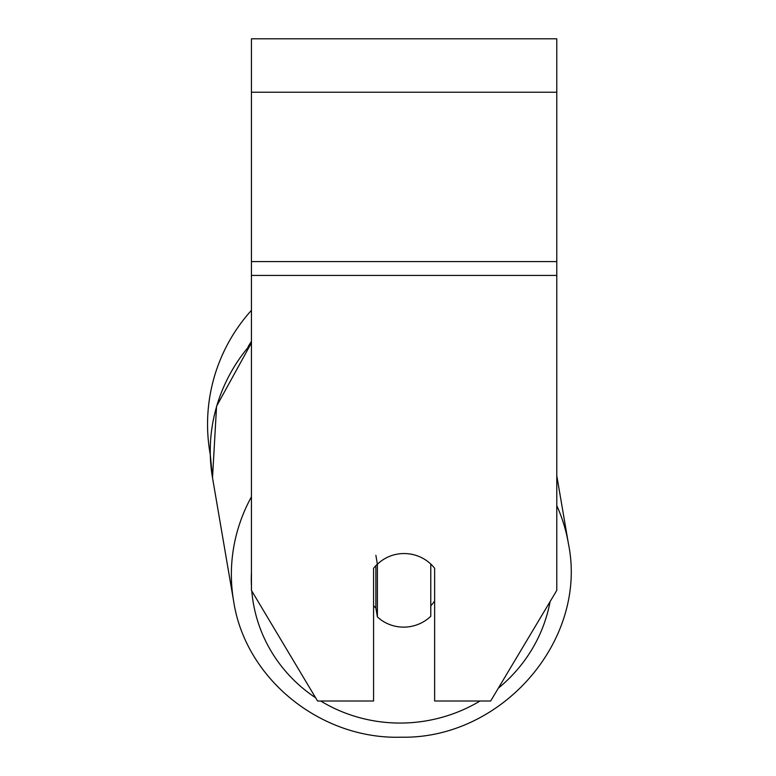 <?xml version="1.0" encoding="UTF-8"?>
<svg xmlns="http://www.w3.org/2000/svg" width="776" height="776" viewBox="0 0 776 776"><rect width="100%" height="100%" fill="white"/><g stroke="black" fill="none" stroke-linecap="round" stroke-linejoin="round"><path stroke-width="1.16" d="M430.777 564.036L430.777 616.28A38.169 36.831 -9.7 0 1 404.083 627.124A38.169 36.831 -9.7 0 1 377.388 616.891L377.388 564.239L375.875 555.354M373.576 605.658A38.169 36.831 -9.7 0 0 375.875 608.015L377.388 616.891M377.388 564.239A38.169 36.831 -9.7 0 1 390.328 556.033A38.169 36.87 0 0 1 434.638 568.294L434.638 701.009L490.665 701.009L556.78 590.41L556.78 275.422L251.443 275.422L251.443 590.41L317.549 701.009L373.576 701.009L373.576 568.294A38.169 36.87 0 0 1 377.369 564.103M434.638 600.934A38.169 36.831 -9.7 0 1 430.777 605.852M375.875 608.015L375.875 565.607M556.78 275.422L556.78 38.8L251.443 38.8L251.443 275.422M251.443 343.467A169.837 163.891 -9.7 0 0 212.517 477.793L210.277 454.581A169.837 169.837 0 0 1 251.443 310.342A169.837 169.837 0 0 0 207.551 424.278M251.443 496.805A169.837 163.891 170.3 0 0 233.634 601.158C245.313 678.748 320.75 739.693 401.26 737.2C502.014 739.227 588.159 640.132 568.449 543.84A169.837 163.891 170.3 0 0 556.78 505.583M480.043 701.009A150.757 145.481 -9.7 0 1 401.89 723.048A150.757 145.481 -9.7 0 1 320.692 701.009M315.619 697.789A150.757 145.481 -9.7 0 1 251.773 590.963M251.443 585.996A150.757 145.481 -9.7 0 1 251.443 572.319M550.106 601.565A150.757 145.481 -9.7 0 1 498.357 688.157M556.78 92.237L251.443 92.237M556.78 261.59L251.443 261.59M251.443 341.43A150.757 150.757 0 0 0 248.058 346.824M556.78 475.649L568.449 543.84C588.159 640.132 502.014 739.227 401.26 737.2C320.76 739.693 245.313 678.757 233.634 601.158L212.517 477.793L216.562 406.236L251.443 342.856"/></g></svg>
